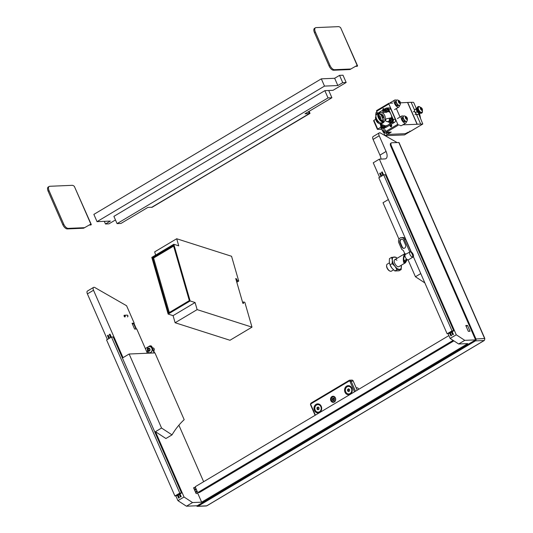 <?xml version="1.0" encoding="UTF-8"?>
<svg xmlns="http://www.w3.org/2000/svg" width="533" height="533" viewBox="0 0 533 533"><rect width="100%" height="100%" fill="white"/><g stroke="black" fill="none" stroke-linecap="round" stroke-linejoin="round"><path stroke-width="0.8" d="M339.548 75.36L342.726 82.622L346.17 82.475L342.992 75.213L339.548 75.36L334.657 78.278L337.835 85.533L342.726 82.622M97.039 221.641L93.861 214.386L321.326 78.844L324.504 86.099L97.039 221.641L110.371 221.075L105.481 223.993L108.919 223.847L115.468 219.949M324.85 90.657L113.895 216.358L117.073 223.62L328.028 97.912L324.85 90.657L333.018 90.31L346.17 82.475M324.504 86.099L337.835 85.533M117.073 223.62L120.944 223.454L147.848 207.424L152.152 207.237L309.293 113.596L308.467 111.71M321.326 78.844L334.657 78.278M104.315 221.335L105.481 223.993M309.293 113.596L304.996 113.782L331.899 97.746L328.721 90.49M331.899 97.746L328.028 97.912M147.381 353.232L136.754 328.974L134.609 329.068L132.064 323.264L134.216 323.171L126.588 305.749L94.847 287.54A3.251 1.566 59.2 0 0 93.575 287.387A3.251 1.566 59.2 0 0 93.515 290.252L87.399 293.896L107.366 339.494M172.026 434.875L165.91 438.519L155.443 431.683L161.559 428.039L172.026 434.875A243.701 117.433 -120.8 0 1 184.185 419.684L154.95 352.913L129.139 354.012L123.03 357.656L93.515 290.252M203.639 481.725L178.888 425.194M448.1 333.745L450.152 338.435L456.268 334.791L464.769 340.347L476.082 339.861M464.769 340.347L458.653 343.985L467.747 343.598L201.641 502.173L192.546 502.559L186.43 506.203L197.803 505.717M175.877 495.963L177.929 500.647L184.045 497.009L192.546 502.559M155.443 431.683L184.045 497.009M161.559 428.039L129.139 354.012M87.399 293.896A3.251 1.566 -120.8 0 1 87.459 291.031L93.575 287.387M186.43 506.203L177.929 500.647M468.327 331.319L465.789 325.516L467.508 325.443L470.046 331.246L468.327 331.319M380.995 159.081A8.122 3.918 59.2 0 0 379.956 155.116L373.08 139.406A3.251 1.566 -120.8 0 1 373.14 136.541L379.249 132.897A3.251 1.566 59.2 0 1 380.529 133.043L397.058 142.531M379.249 132.897A3.251 1.566 59.2 0 0 379.196 135.762L373.08 139.406M456.268 334.791L379.356 159.147L384.953 158.914A8.122 3.918 59.2 0 0 385.932 158.634A8.122 3.918 59.2 0 0 386.072 151.472L379.196 135.762M388.357 199.549L383.02 202.727L398.997 239.217M408.038 259.864L415.434 276.754L424.861 282.91M201.641 502.173L197.83 493.465L196.104 493.538L193.566 487.728L195.484 487.535M379.589 177.276L373.247 162.792L379.356 159.147M420.77 273.576L415.434 276.754M132.477 324.204L134.216 323.171M458.653 343.985L450.152 338.435M467.508 325.443L466.115 326.269M195.285 487.655L193.892 488.488M109.345 334.451L109.991 334.171M107.513 335.543L108.159 335.264M179.308 497.762L178.628 498.102L179.308 497.762M178.075 494.937L177.429 495.217M181.147 496.663L180.467 497.009L181.147 496.663M179.907 493.844L179.261 494.124M179.808 493.092L111.477 337.043L106.587 339.961L174.911 496.003L179.808 493.092L181.526 493.018L180.001 493.924M111.477 337.043L113.196 336.969L181.526 493.018M179.295 494.344L178.169 495.017M177.462 495.437L174.911 496.003M453.889 340.873L199.415 492.519L197.696 492.592L195.151 486.782L448.899 335.577M197.696 492.592L453.13 340.38M381.568 172.239L382.214 171.952M379.736 173.332L380.382 173.045M451.531 335.543L450.851 335.89L451.531 335.543M450.298 332.719L449.645 333.005M453.363 334.451L452.69 334.797L453.363 334.451M452.131 331.626L451.484 331.912M413.381 256.706L447.134 333.791L452.024 330.873L453.75 330.8L452.224 331.706M411.349 252.062L378.81 177.742L383.7 174.831L452.024 330.873M383.7 174.831L385.419 174.757L453.75 330.8M451.518 332.126L450.385 332.805M449.685 333.218L447.134 333.791M154.19 352.946L151.479 346.743A1.626 1.379 -92.4 0 0 149.62 346.024L145.336 348.575M133.603 323.538L136.002 329.008M475.962 338.988L484.823 338.495L399.017 142.524L391.788 142.757A3.251 1.566 59.2 0 0 391.402 142.871A3.251 1.566 59.2 0 0 391.342 145.729L475.962 338.988A1.412 1.199 -92.4 0 1 475.449 340.88L198.016 506.203L206.617 505.837A1.412 1.199 87.6 0 1 206.124 505.984L197.523 506.35A1.412 1.199 -92.4 0 0 198.016 506.203M207.177 505.564L206.617 505.837M484.564 338.622A1.412 1.199 87.6 0 1 484.051 340.514L484.257 340.36M391.342 145.729L390.729 146.095L475.349 339.348M390.729 146.095A3.251 1.566 -120.8 0 1 390.789 143.23L391.402 142.871M475.13 340.154L197.696 505.477M196.504 505.777A1.412 1.199 -92.4 0 0 197.523 506.35M154.623 352.926L151.905 346.73L151.479 346.743M136.428 328.988L133.95 323.324M150.399 345.864A1.626 1.379 87.6 0 1 151.905 346.73M151.772 207.257L310.033 113.396L309.12 111.317M309.6 113.416L308.774 111.53M151.845 207.424L310.033 113.396M124.462 316.415L124.276 315.976M153.717 350.867A1.626 1.379 -92.4 0 0 152.871 347.889L152.425 347.909M148.78 350.901A0.466 0.393 87.6 0 1 148.88 351.027L149.4 350.781A0.466 0.393 87.6 0 1 149.773 350.214L149.846 349.555A0.466 0.393 87.6 0 1 149.613 348.882L149.167 348.469A0.466 0.393 87.6 0 1 148.56 348.362L148.034 348.609A0.466 0.393 87.6 0 1 147.668 349.175L147.588 349.835A0.466 0.393 87.6 0 1 147.821 350.507L148.274 350.921A0.466 0.393 87.6 0 1 148.78 350.901M148.674 348.509L148.68 348.582A0.466 0.393 87.6 0 1 148.321 349.148L148.234 349.808A0.466 0.393 87.6 0 1 148.467 350.481L148.467 350.807M147.888 350.954A1.606 1.366 87.6 0 1 149.553 348.435A1.606 1.366 87.6 0 1 147.888 350.954M147.907 352.08A3.085 2.618 87.6 0 1 147.521 351.647L147.361 347.849A3.085 2.618 87.6 0 1 149.373 346.577A3.085 2.618 87.6 0 1 151.099 347.243A3.085 2.618 87.6 0 1 152.005 350.621A3.085 2.618 87.6 0 1 149.633 352.746A3.085 2.618 87.6 0 1 147.907 352.08M149.713 352.739A3.085 2.618 -92.4 0 0 149.8 352.739A3.085 2.618 -92.4 0 0 152.165 350.614A3.085 2.618 -92.4 0 0 151.259 347.236A3.085 2.618 -92.4 0 0 149.533 346.57A3.085 2.618 -92.4 0 0 149.453 346.577M148.52 350.801L149.167 350.767A0.466 0.393 87.6 0 1 149.413 350.854M149.613 348.555A0.466 0.393 87.6 0 1 149.56 348.562L148.914 348.589M316.062 404.34A4.55 3.858 -92.4 0 0 314.417 410.443A4.55 3.858 -92.4 0 0 319.62 412.469A4.55 3.858 -92.4 0 0 321.266 406.366A4.55 3.858 -92.4 0 0 316.062 404.34M346.63 386.125A4.55 3.858 -92.4 0 0 344.991 392.228A4.55 3.858 -92.4 0 0 350.194 394.253A4.55 3.858 -92.4 0 0 351.84 388.144A4.55 3.858 -92.4 0 0 346.63 386.125M331.932 396.572A3.045 2.585 -92.4 0 0 330.633 400.05A3.045 2.585 -92.4 0 0 333.258 402.342A3.045 2.585 -92.4 0 0 334.318 402.015A3.045 2.585 -92.4 0 0 335.623 398.544A3.045 2.585 -92.4 0 0 332.998 396.252A3.045 2.585 -92.4 0 0 331.932 396.572M333.578 402.302A3.045 2.585 87.6 0 1 331.24 399.837A3.045 2.585 87.6 0 1 332.579 396.545A3.045 2.585 87.6 0 1 333.172 396.299L333.471 396.285M315.123 415.294L310.679 405.133A1.626 1.379 87.6 0 1 311.265 402.955L349.175 380.362A1.626 1.379 87.6 0 1 351.034 381.082L355.484 391.242M357.217 390.209L353.186 380.995L349.994 381.468A0.813 0.686 -92.4 0 0 349.062 381.108L311.152 403.694A0.813 0.686 -92.4 0 0 310.859 404.787L315.389 415.134M354.525 391.815L349.994 381.468M349.741 380.189L351.893 380.096A1.626 1.379 87.6 0 1 353.186 380.995M49.176 186.45A4.877 2.352 59.2 0 1 49.769 186.284L72.135 185.331A4.877 2.352 59.2 0 1 74.34 186.363L91.276 224.526A1.626 0.36 156.4 0 0 91.016 224.453L90.157 224.486L83.861 228.091A4.877 2.352 -120.8 0 1 83.288 228.244L67.285 228.924A4.877 2.352 -120.8 0 1 62.794 224.679L48.177 191.294A4.877 2.352 -120.8 0 1 48.263 186.996L49.176 186.45A4.877 2.352 59.2 0 0 49.089 190.747L48.177 191.294M62.794 224.679L63.713 224.133L49.089 190.747M83.288 228.244L84.207 227.698L68.197 228.377L67.285 228.924M90.157 224.486L83.861 228.091M91.276 224.526A1.626 0.36 156.4 0 1 90.93 224.959L89.238 225.033M63.713 224.133A4.877 2.352 59.2 0 0 68.197 228.377M84.207 227.698A4.877 2.352 59.2 0 0 84.774 227.544M315.469 27.769A4.877 2.352 59.2 0 1 316.056 27.603L338.422 26.65A4.877 2.352 59.2 0 1 340.627 27.683L357.57 65.845A1.626 0.36 156.4 0 0 357.303 65.772L356.444 65.806L350.148 69.41A4.877 2.352 -120.8 0 1 349.581 69.563L333.571 70.243A4.877 2.352 -120.8 0 1 329.088 65.999L314.463 32.613A4.877 2.352 -120.8 0 1 314.55 28.316L315.469 27.769A4.877 2.352 59.2 0 0 315.383 32.067L314.463 32.613M329.088 65.999L330 65.452L315.383 32.067M349.581 69.563L350.501 69.017L334.491 69.696L333.571 70.243M356.444 65.806L350.148 69.41M357.57 65.845A1.626 0.36 156.4 0 1 357.223 66.279L355.524 66.352M330 65.452A4.877 2.352 59.2 0 0 334.491 69.696M350.501 69.017A4.877 2.352 59.2 0 0 351.067 68.864M382.727 130.752A3.251 1.566 59.2 0 0 380.535 129.272L377.391 129.366L377.704 129.059L373.893 120.351L375.712 119.265M375.778 114.408L375.958 113.736M404.48 134.909L409.637 131.838L404.48 134.909L385.206 135.728M385.086 135.662L383.76 132.63M381.062 127.054L377.704 129.059M380.535 129.272L382.674 128A3.251 1.566 -120.8 0 1 383.5 128.233A3.251 1.566 59.2 0 0 382.674 128L380.955 128.073L381.748 127.6M385.166 135.708L387.258 134.463L386.645 133.07L387.258 134.456L405.32 133.69L408.158 132.204M409.637 131.784L408.171 132.244M373.68 120.698L373.893 120.351L373.68 120.698M376.278 114.762L377.457 113.582M383.727 125.275A1.832 1.552 87.6 0 1 380.815 126.368A1.832 1.552 87.6 0 1 381.082 124.256M387.684 109.465A1.832 1.552 87.6 0 1 384.926 111.104A1.832 1.552 87.6 0 1 387.684 109.465M384.919 111.284L385.779 112.29M391.469 122.077A1.832 1.552 87.6 0 1 390.036 118.806A1.832 1.552 87.6 0 1 391.469 122.077M383.447 117.453A1.219 0.586 59.2 0 0 383.414 116.421A1.219 0.586 59.2 0 0 382.208 115.375M383.533 116.347A1.219 0.586 59.2 0 0 382.268 115.328A1.219 0.586 59.2 0 0 382.248 116.401A1.219 0.586 59.2 0 0 383.513 117.42A1.219 0.586 59.2 0 0 383.533 116.347M379.456 117.193A2.845 1.372 59.2 0 0 379.583 117.513A2.845 1.372 59.2 0 0 379.736 117.833M380.016 113.562L379.962 113.542A4.71 2.272 59.2 0 1 380.016 113.562A4.471 2.152 59.2 0 0 378.723 117.553A4.471 2.152 59.2 0 0 383.394 121.277M379.962 113.542A4.71 2.272 59.2 0 0 378.41 117.666A4.71 2.272 59.2 0 0 383.487 121.484M378.223 121.331A4.471 2.152 -120.8 0 1 376.578 118.826A4.471 2.152 -120.8 0 1 376.311 118.126M379.949 113.409A4.877 2.352 59.2 0 0 378.41 113.369A4.877 2.352 59.2 0 0 378.323 117.666A4.877 2.352 59.2 0 0 383.4 121.744A4.877 2.352 59.2 0 0 383.553 121.637M383.4 121.744L381.628 122.803A4.877 2.352 -120.8 0 1 376.551 118.726A4.877 2.352 -120.8 0 1 376.638 114.428L378.41 113.369M379.116 122.19L379.136 122.19A4.064 3.445 87.6 0 1 379.116 122.19L379.136 122.19A4.064 3.445 87.6 0 1 376.611 121.084L375.525 118.606A4.064 3.445 87.6 0 1 375.918 116.127M380.349 113.969L380.196 113.975A4.104 3.478 87.6 0 1 380.276 113.969A4.104 3.478 87.6 0 1 383.553 116.267A4.104 3.478 87.6 0 1 383.14 120.705L383.633 121.83A5.283 4.477 87.6 0 1 382.514 122.79A5.283 4.477 87.6 0 1 381.188 123.29L381.048 122.97M382.827 127.793A2.279 1.932 -92.4 0 0 382.987 127.793A2.279 1.932 -92.4 0 0 383.78 127.554A2.279 1.932 -92.4 0 0 384.819 125.688M391.389 122.69A2.279 1.932 -92.4 0 0 391.548 122.69A2.279 1.932 -92.4 0 0 392.341 122.45A2.279 1.932 -92.4 0 0 393.314 119.852A2.279 1.932 -92.4 0 0 391.355 118.139A2.279 1.932 -92.4 0 0 391.195 118.153M376.778 114.342A5.676 4.81 87.6 0 1 378.17 113.043A5.676 4.81 87.6 0 1 378.23 113.003A5.676 4.81 87.6 0 1 384.719 115.528A5.676 4.81 87.6 0 1 382.667 123.15A5.676 4.81 87.6 0 1 378.603 123.283A5.676 4.81 87.6 0 1 375.825 119.579M383.214 127.767A2.272 1.932 -92.4 0 0 383.8 127.547L388.077 124.995A7.962 6.749 -92.4 0 0 390.349 122.777L387.145 121.544C384.606 121.377 385.412 118.346 387.971 118.493L391.715 117.706A7.962 6.749 -92.4 0 0 390.955 114.315A7.962 6.749 -92.4 0 0 389.043 111.61L383.187 112.69L382.694 111.384L384.726 109.925M384.653 109.931A7.962 6.749 -92.4 0 0 381.855 110.771L377.944 113.096M383.9 117.593L382.354 117.66L381.275 115.181A4.064 3.445 87.6 0 0 378.77 114.075A4.064 3.445 87.6 0 0 378.743 114.075L378.65 115.355A2.845 2.412 87.6 0 1 380.449 119.472L381.641 120.698L383.194 120.631M382.354 117.66A4.064 3.445 87.6 0 1 381.641 120.698M378.65 115.355L380.449 119.472M382.994 121.99L383.48 122.004M383.527 121.95A4.064 3.445 87.6 0 1 383.007 122.024M377.89 120.958A2.845 2.412 87.6 0 1 376.031 117.14M386.798 110.131L386.159 110.005L386.878 109.611L387.051 109.998L386.325 110.391A4.064 1.959 59.2 0 0 386.738 111.15L386.412 111.344A4.064 1.959 -120.8 0 1 386.005 110.584L385.426 110.964L385.259 110.578L386.525 110.278M386.552 110.264L386.965 109.818M385.259 110.578L386.858 110.098M390.862 120.724L390.449 120.744A4.064 0.893 156.4 0 0 389.876 121.124L389.71 120.738L391.089 120.378M389.71 120.738A4.064 0.893 -23.6 0 1 390.283 120.358L390.789 120.158M382.634 125.422L382.861 125.075M382.228 125.255L381.721 125.462A4.064 1.959 -120.8 0 1 381.461 124.689L381.788 124.495M381.795 124.522A4.064 1.959 59.2 0 0 382.048 125.268L382.694 125.242L381.928 125.841M390.482 119.838L390.023 119.585L390.343 119.392L390.609 120.165L391.422 119.978M381.275 115.181L382.827 115.115M382.048 125.268L382.774 124.875L382.941 125.262L382.214 125.648A4.064 1.959 59.2 0 0 382.627 126.421L382.301 126.614A4.064 1.959 -120.8 0 1 381.895 125.841L381.322 126.228L381.721 125.462M381.928 124.942L381.461 124.689M381.148 125.841L381.848 125.655M382.301 125.828L381.895 125.841M386.005 110.584L386.412 110.564M386.039 109.678L385.572 109.425L385.899 109.232A4.064 1.959 59.2 0 0 386.159 110.005M385.832 110.198A4.064 1.959 -120.8 0 1 385.572 109.425M390.283 120.358L390.023 119.585M390.609 120.165A4.064 0.893 -23.6 0 1 391.335 119.772L391.502 120.158A4.064 0.893 156.4 0 0 390.776 120.551L391.189 121.317L390.862 121.511L390.449 120.744M383.08 127.787L385.159 127.693A2.272 1.932 -92.4 0 0 385.952 127.454L394.513 122.357A2.272 1.932 -92.4 0 0 395.333 119.305L390.882 109.138A2.272 1.932 -92.4 0 0 389.077 107.886L386.998 107.979M377.95 113.642A5.283 4.477 87.6 0 1 379.703 112.849L380.196 113.975M383.44 122.05L382.854 122.07M388.49 111.723A2.279 1.932 -92.4 0 0 388.724 109.258A2.279 1.932 -92.4 0 0 386.905 107.979A2.279 1.932 -92.4 0 0 386.751 107.992M389.516 121.637A2.279 1.932 -92.4 0 0 391.235 122.703A2.279 1.932 -92.4 0 0 392.028 122.463A2.279 1.932 -92.4 0 0 393.001 119.865A2.279 1.932 -92.4 0 0 391.042 118.153A2.279 1.932 -92.4 0 0 390.336 118.346L390.216 118.399M379.389 123.589L385.219 125.841A7.962 6.749 -92.4 0 0 388.077 124.995L392.361 122.443A2.272 1.932 -92.4 0 0 393.181 119.392L388.737 109.232A2.272 1.932 -92.4 0 0 387.131 107.986M385.059 108.859L381.855 110.771A7.962 6.749 -92.4 0 0 381.768 110.824A7.962 6.749 -92.4 0 0 381.688 110.871M391.715 117.706L390.955 118.159M380.029 123.863L380.562 125.075M391.369 126.581L390.975 126.168L391.482 124.849M420.47 117.98L419.551 113.409M383.12 110.018A0.973 0.826 87.6 0 1 384.546 109.165M383.987 109.498L384.36 108.979M391.295 126.634A0.973 0.826 87.6 0 1 390.529 124.895A0.973 0.826 87.6 0 1 391.295 126.634M382.621 110.311L383.167 108.572L384.693 109.078M390.862 124.409L391.235 127.007L389.656 125.128M418.711 113.969L422.789 124.022L409.83 131.751L405.227 133.696L387.258 134.456L391.229 132.091L386.285 132.304L398.511 125.015L397.765 124.309L388.87 103.982A0.813 0.393 -120.8 0 1 388.883 103.269A0.813 0.393 -120.8 0 1 388.983 103.242L392.661 103.082M400.456 102.822L411.13 102.296L414.454 109.885M411.163 102.363L413.162 102.283A0.813 0.393 -120.8 0 1 413.908 102.989L416.346 108.552M409.844 131.031L409.73 131.778L422.696 124.056L417.226 124.216L407.692 102.443M414.994 114.662L416.246 113.915L420.664 124.076M407.565 102.516L417.099 124.289L402.808 124.829M396.345 108.552L400.05 117.02M388.81 103.342L376.751 110.524A0.813 0.393 59.2 0 0 376.651 110.558A0.813 0.393 59.2 0 0 376.638 111.27L388.87 103.982M383.853 127.753L386.285 132.304M377.484 113.203L376.638 111.27M383.034 127.787L381.128 127.973M381.168 128.067L381.855 127.653M398.358 105.341A2.518 1.213 -120.8 0 1 398.064 105.727A2.518 1.213 -120.8 0 1 395.466 103.682A2.518 1.213 -120.8 0 1 395.486 101.403A2.518 1.213 -120.8 0 1 395.966 101.323M399.45 105.547A4.064 1.959 -120.8 0 1 398.857 107.053A4.064 1.959 -120.8 0 1 394.667 103.748A4.064 1.959 -120.8 0 1 394.693 100.077A4.064 1.959 -120.8 0 1 396.299 100.271M389.956 103.195A4.064 1.959 -120.8 0 1 390.416 102.629L394.693 100.077M405.353 121.311A2.518 1.213 -120.8 0 1 405.053 121.697A2.518 1.213 -120.8 0 1 402.462 119.645A2.518 1.213 -120.8 0 1 402.475 117.367A2.518 1.213 -120.8 0 1 402.961 117.293M406.439 121.517A4.064 1.959 -120.8 0 1 405.846 123.023L401.562 125.575A4.064 1.959 -120.8 0 1 399.39 124.975M405.846 123.023A4.064 1.959 -120.8 0 1 401.655 119.718A4.064 1.959 -120.8 0 1 401.689 116.041A4.064 1.959 -120.8 0 1 403.294 116.241M236.272 278.692L235.726 278.519L242.881 303.317L243.421 303.49L243.628 301.951L244.84 302.338L251.989 327.142L197.13 309.62L195.091 302.531L190.148 300.952L173.805 244.261L178.742 245.84L176.703 238.751L231.562 256.273L238.711 281.078L237.498 280.691L236.272 278.692L235.852 278.939M242.648 302.531L243.628 301.951M197.13 309.62L175.117 322.738L229.976 340.261L251.989 327.142M175.117 322.738L173.078 315.649L195.091 302.531M173.078 315.649L168.135 314.07L190.148 300.952M189.328 300.612L173.392 245.333L152.605 257.725L168.541 312.998L189.328 300.612M168.135 314.07L151.792 257.379L173.805 244.261M155.616 255.094L154.69 251.869L176.703 238.751M236.799 282.217L238.711 281.078M236.519 281.271L237.498 280.691M173.618 246.106L153.591 258.039L169.307 312.545M153.591 258.039L152.605 257.725M389.403 262.876L387.205 264.188A4.064 1.959 59.2 0 0 386.618 265.314A4.064 1.959 59.2 0 0 390.096 271.144A4.064 1.959 59.2 0 0 390.869 271.304A4.064 1.959 59.2 0 0 391.362 271.164L393.541 269.871M407.285 259.611L405.4 262.796L404.84 262.982C402.921 264.075 402.781 255.847 404.687 254.121A4.064 1.959 -120.8 0 1 405.087 253.535L405.333 254.094L404.687 254.121M386.618 265.314L386.572 265.827A3.564 1.719 59.2 0 0 389.616 270.937L390.096 271.144M405.406 254.294C403.774 256.413 403.354 258.798 404.147 261.45L404.847 262.929L406.906 259.344M405.933 261.377L404.254 262.149M405.067 262.049L404.547 262.243M404.787 262.189A3.251 1.566 59.2 0 0 404.967 260.224M404.374 262.502L404.847 262.929M404.827 253.821L403.441 250.65L401.695 249.304L398.864 242.848A3.658 3.098 87.6 0 1 401.462 237.558L402.755 237.498A3.658 3.098 87.6 0 1 405.66 239.51L411.083 251.902L410.343 251.703L405.14 254.534M411.083 251.902A3.038 1.466 -120.8 0 1 412.275 252.928A3.038 1.466 -120.8 0 1 413.195 254.474A3.038 1.466 -120.8 0 1 413.088 257.033A3.038 1.466 -120.8 0 1 412.722 257.133A3.038 1.466 -120.8 0 1 410.197 255.041A3.038 1.466 -120.8 0 1 409.797 251.956L404.367 239.57A3.658 3.098 87.6 0 0 401.462 237.558M413.088 257.033L408.498 259.764A3.038 1.466 -120.8 0 1 405.813 258.105A3.038 1.466 -120.8 0 1 405.207 254.694M401.849 247.019A2.438 2.065 -92.4 0 0 403.787 248.358A2.438 2.065 -92.4 0 0 405.52 244.834L403.614 240.476A2.438 2.065 -92.4 0 0 401.675 239.137A2.438 2.065 -92.4 0 0 399.943 242.662L401.849 247.019L402.282 246.999A2.438 2.065 -92.4 0 0 404.001 248.338M401.889 239.137A2.438 2.065 -92.4 0 0 400.376 242.648L402.282 246.999M399.29 266.287A4.064 1.959 -120.8 0 1 397.665 266.627A4.064 1.959 -120.8 0 1 394.706 263.255A4.064 1.959 -120.8 0 1 394.193 260.804A4.064 1.959 -120.8 0 1 396.952 260.271M392.268 268.552A6.902 3.325 -120.8 0 1 392.148 268.412A6.902 3.325 -120.8 0 1 391.982 268.206A6.902 3.325 -120.8 0 1 389.996 264.801L389.283 262.036L389.45 258.632L391.582 257.359L392.341 260.211L392.168 263.622L390.043 264.888L391.982 268.206L394.853 270.971L396.978 269.698L401.202 269.518L401.249 265.274A6.902 3.325 -120.8 0 1 401.369 266.114A6.902 3.325 -120.8 0 1 399.557 269.332A6.902 3.325 -120.8 0 1 395.04 266.38L396.978 269.698M401.202 269.518L399.077 270.791L394.853 270.971M397.112 258.278L395.799 257.179L391.582 257.359M392.168 263.622L395.04 266.38A6.902 3.325 -120.8 0 1 392.341 260.211A6.902 3.325 -120.8 0 1 394.154 256.993A6.902 3.325 -120.8 0 1 397.085 258.298M318.288 412.162A3.778 3.205 -92.4 0 0 318.408 412.162A3.778 3.205 -92.4 0 0 319.727 411.762A3.778 3.205 -92.4 0 0 321.339 407.452A3.778 3.205 -92.4 0 0 318.088 404.614A3.778 3.205 -92.4 0 0 317.968 404.62M319.487 411.776A3.778 3.205 -92.4 0 0 321.106 407.459A3.778 3.205 -92.4 0 0 317.855 404.627A3.778 3.205 -92.4 0 0 316.535 405.02A3.778 3.205 -92.4 0 0 314.916 409.337A3.778 3.205 -92.4 0 0 318.174 412.169A3.778 3.205 -92.4 0 0 319.487 411.776M319.074 407.765L318.068 406.992L317.008 407.625L316.955 409.031L317.961 409.804L319.02 409.171L319.074 407.765M318.468 407.305L317.994 407.585L317.941 408.984L318.547 409.451M317.941 408.984L316.955 409.031M317.994 407.585L317.008 407.625M348.862 393.947A3.778 3.205 -92.4 0 0 348.982 393.947A3.778 3.205 -92.4 0 0 350.301 393.547A3.778 3.205 -92.4 0 0 351.913 389.23A3.778 3.205 -92.4 0 0 348.662 386.398A3.778 3.205 -92.4 0 0 348.542 386.405M358.669 389.343A2.032 1.719 -92.4 0 0 356.917 387.791L356.177 387.824M350.061 393.554A3.778 3.205 -92.4 0 0 351.68 389.243A3.778 3.205 -92.4 0 0 348.422 386.405A3.778 3.205 -92.4 0 0 347.11 386.805A3.778 3.205 -92.4 0 0 345.491 391.115A3.778 3.205 -92.4 0 0 348.742 393.954A3.778 3.205 -92.4 0 0 350.061 393.554M349.641 389.55L348.635 388.777L347.576 389.41L347.523 390.809L348.529 391.582L349.588 390.955L349.641 389.55M349.042 389.083L348.569 389.363L348.515 390.769L349.122 391.235M348.515 390.769L347.523 390.809M348.569 389.363L347.576 389.41M398.571 101.243L398.797 102.383L400.003 103.435L400.33 102.856L399.883 101.683L398.684 100.63L398.571 101.243M398.711 100.597A1.606 0.773 -120.8 0 1 400.196 101.996A1.606 0.773 -120.8 0 1 399.97 103.469A1.606 0.773 -120.8 0 1 398.491 102.069A1.606 0.773 -120.8 0 1 398.711 100.597M397.058 99.938C399.977 100.504 400.996 102.203 400.096 105.041A3.085 1.486 -120.8 0 1 399.81 105.347A3.085 1.486 -120.8 0 1 399.437 105.454A3.085 1.486 -120.8 0 1 396.765 103.116A3.085 1.486 -120.8 0 1 396.652 100.044A3.085 1.486 -120.8 0 1 397.025 99.938A3.085 1.486 -120.8 0 1 397.058 99.938A3.085 1.486 -120.8 0 1 397.138 99.944M396.539 100.124A3.085 1.486 59.2 0 0 396.419 100.184A3.085 1.486 59.2 0 0 396.532 103.255A3.085 1.486 59.2 0 0 399.204 105.594A3.085 1.486 59.2 0 0 399.577 105.487A3.085 1.486 59.2 0 0 399.69 105.407M375.998 114.055L376.018 114.042A1.626 0.786 59.2 0 0 375.998 114.055A1.626 0.786 59.2 0 0 375.765 114.508A1.626 0.786 59.2 0 0 375.978 115.501M375.945 115.714A1.319 0.633 -120.8 0 1 375.732 114.822A1.319 0.633 -120.8 0 1 375.758 114.682M400.17 102.329L399.264 102.862L398.604 101.703M383.14 129.972A1.626 0.786 59.2 0 0 382.987 130.025A1.626 0.786 59.2 0 0 382.754 130.472A1.626 0.786 59.2 0 0 384.146 132.804A1.626 0.786 59.2 0 0 384.453 132.87A1.626 0.786 59.2 0 0 384.653 132.81A1.626 0.786 59.2 0 0 384.773 132.704M405.56 117.207L406.139 118.886L406.992 119.405L407.325 118.826L406.879 117.653L405.673 116.6L405.56 117.207M405.706 116.567A1.606 0.773 -120.8 0 1 407.185 117.966A1.606 0.773 -120.8 0 1 406.965 119.439A1.606 0.773 -120.8 0 1 405.48 118.04A1.606 0.773 -120.8 0 1 405.706 116.567M404.047 115.908C406.972 116.467 407.985 118.173 407.092 121.011A3.085 1.486 -120.8 0 1 406.799 121.317A3.085 1.486 -120.8 0 1 406.432 121.424A3.085 1.486 -120.8 0 1 403.754 119.086A3.085 1.486 -120.8 0 1 403.641 116.014A3.085 1.486 -120.8 0 1 404.014 115.908A3.085 1.486 -120.8 0 1 404.047 115.908A3.085 1.486 -120.8 0 1 404.134 115.908M403.534 116.094A3.085 1.486 59.2 0 0 403.408 116.154A3.085 1.486 59.2 0 0 403.521 119.225A3.085 1.486 59.2 0 0 406.199 121.564A3.085 1.486 59.2 0 0 406.572 121.457A3.085 1.486 59.2 0 0 406.679 121.377M383.987 132.724A1.319 0.633 -120.8 0 1 383.853 132.677A1.319 0.633 -120.8 0 1 382.727 130.792A1.319 0.633 -120.8 0 1 382.754 130.652M407.159 118.293L406.259 118.832L405.6 117.666M420.617 108.166L421.197 109.845L422.056 110.364L422.383 109.785L421.936 108.605L420.73 107.553L420.617 108.166M420.764 107.519A1.606 0.773 -120.8 0 1 422.243 108.925A1.606 0.773 -120.8 0 1 422.023 110.398A1.606 0.773 -120.8 0 1 420.544 108.998A1.606 0.773 -120.8 0 1 420.764 107.519M419.105 106.867C422.029 107.426 423.042 109.132 422.149 111.97A3.085 1.486 -120.8 0 1 421.863 112.276A3.085 1.486 -120.8 0 1 421.49 112.383A3.085 1.486 -120.8 0 1 418.811 110.038A3.085 1.486 -120.8 0 1 418.698 106.973A3.085 1.486 -120.8 0 1 419.071 106.867A3.085 1.486 -120.8 0 1 419.105 106.867A3.085 1.486 -120.8 0 1 419.191 106.867M418.592 107.053A3.085 1.486 59.2 0 0 418.465 107.106A3.085 1.486 59.2 0 0 418.578 110.178A3.085 1.486 59.2 0 0 421.257 112.516A3.085 1.486 59.2 0 0 421.63 112.41A3.085 1.486 59.2 0 0 421.736 112.33M422.216 109.252L421.317 109.791L420.657 108.625M421.49 108.126L420.57 108.672M419.011 112.23A1.626 0.786 -120.8 0 1 417.665 111.184A1.626 0.786 -120.8 0 1 417.379 109.498M417.152 108.246A2.845 1.372 59.2 0 0 416.859 108.352L417.259 108.012M416.773 108.412A2.845 1.372 59.2 0 0 416.599 110.211L415.993 108.979L416.859 108.352M416.659 110.398A2.845 1.372 59.2 0 0 418.079 112.643L416.886 111.863L416.599 110.211M418.218 112.769A2.845 1.372 59.2 0 0 419.811 113.209L419.031 113.776L418.079 112.643M420.297 112.809L419.897 113.149A2.845 1.372 59.2 0 0 420.004 113.029M417.152 108.072L414.421 109.918L414.807 111.863A2.845 1.372 -120.8 0 1 414.787 111.797M414.701 111.564L415.7 113.362A2.845 1.372 -120.8 0 1 415.7 113.362A2.845 1.372 -120.8 0 1 414.814 111.87L414.807 111.863M416.12 113.809L417.459 114.715L419.031 113.776M415.993 108.979L414.421 109.918M416.886 111.863L415.307 112.803M384.253 132.164L384.266 132.177A2.845 1.372 -120.8 0 1 384.253 132.164A2.845 1.372 -120.8 0 1 383.367 130.678A2.845 1.372 -120.8 0 1 383.36 130.658L385.825 133.463L387.458 132.63M383.187 130.145L383 128.526L383.947 127.967M387.331 132.564L385.825 133.463M385.073 130.532L383.707 131.345M377.064 111.85L375.852 112.896L376.165 114.555M377.038 112.19L375.852 112.896M334.457 401.529A2.518 2.139 -92.4 0 0 335.364 398.151A2.518 2.139 -92.4 0 0 332.485 397.032A2.518 2.139 -92.4 0 0 331.573 400.41A2.518 2.139 -92.4 0 0 334.457 401.529M334.331 402.009A2.845 2.412 87.6 0 1 333.765 402.115A2.845 2.412 87.6 0 1 331.313 399.977A2.845 2.412 87.6 0 1 332.532 396.732A2.845 2.412 87.6 0 1 333.525 396.432A2.845 2.412 87.6 0 1 334.098 396.492M333.025 400.643L333.112 400.569A0.473 0.4 87.6 0 1 333.731 400.609L334.238 400.303A0.473 0.4 87.6 0 1 334.571 399.697L334.597 399.024A0.473 0.4 87.6 0 1 334.311 398.371L333.831 397.998A0.473 0.4 87.6 0 1 333.212 397.951L332.699 398.258A0.473 0.4 87.6 0 1 332.365 398.871L332.345 399.543A0.473 0.4 87.6 0 1 332.625 400.196L333.025 400.643M333.478 400.41L333.491 400.156A0.473 0.4 87.6 0 0 333.205 399.503L333.225 398.831A0.473 0.4 87.6 0 0 333.558 398.224L334.318 398.118A0.473 0.4 87.6 0 1 334.244 398.078M334.251 400.376L333.392 400.416M389.536 132.164A3.658 1.759 -120.8 0 1 389.25 132.437A3.658 1.759 -120.8 0 1 387.764 132.237M389.25 132.437L388.764 132.73A3.658 1.759 -120.8 0 1 386.905 132.277M422.436 111.27A3.658 1.759 -120.8 0 1 421.916 112.903A3.658 1.759 -120.8 0 1 420.164 112.523A3.658 1.759 -120.8 0 1 417.899 109.298A3.658 1.759 -120.8 0 1 418.178 106.62A3.658 1.759 -120.8 0 1 419.851 106.94M421.916 112.903L421.43 113.189A3.658 1.759 -120.8 0 1 419.678 112.816A3.658 1.759 -120.8 0 1 417.412 109.591A3.658 1.759 -120.8 0 1 417.685 106.913L418.178 106.62M379.956 155.116L386.072 151.472M484.151 340.52L206.744 505.817M475.449 340.88L484.051 340.514M398.784 142.458L484.664 338.595M124.229 316.422L124.036 315.989M124.089 315.356A0.933 0.793 87.6 0 1 124.416 315.256L127.041 315.15C127.98 315.483 128.12 316.076 127.467 316.908A0.933 0.793 -92.4 0 0 126.827 315.19M124.675 316.882A0.773 0.653 -92.4 0 0 124.069 315.503M124.069 315.363L124.416 315.256A0.933 0.793 87.6 0 1 124.822 317.028M149.38 351L148.88 351.027M148.467 350.481L147.821 350.507M148.68 348.582L148.034 348.609M149.54 348.455L149.167 348.469M148.234 349.808L147.588 349.835M310.679 405.133L310.859 404.787M311.265 402.955L311.152 403.694M349.175 380.362L349.062 381.108M91.016 224.453L74.34 186.363M357.303 65.772L340.627 27.683M376.085 115.121L376.571 113.862L378.09 113.089L377.237 113.336M388.137 111.797A2.279 1.932 -92.4 0 0 388.404 109.245A2.279 1.932 -92.4 0 0 386.592 107.992C384.946 108.399 384.36 109.485 384.846 111.25L386.318 112.503M380.862 126.548A2.279 1.932 -92.4 0 0 382.674 127.807A2.279 1.932 -92.4 0 0 383.467 127.567A2.279 1.932 -92.4 0 0 384.513 125.575M388.737 109.232L390.882 109.138M393.181 119.392L395.333 119.305M392.361 122.443L394.513 122.357M383.8 127.547L385.952 127.454M384.859 111.29L382.694 111.384M390.196 118.393L387.971 118.493M389.31 121.451L387.145 121.544M385.539 131.591L397.765 124.309M410.343 251.703A6.09 5.163 87.6 0 1 412.722 257.133M405.66 239.51L404.367 239.57M399.943 242.662L400.376 242.648M398.97 102.229L399.883 101.683M405.959 118.199L406.879 117.653M421.017 109.152L421.936 108.605M333.225 398.831L332.365 398.871M333.558 398.224L332.699 398.258M334.244 397.978L333.831 397.998M334.211 400.589L333.731 400.609M333.491 400.156L332.625 400.196M333.205 399.503L332.345 399.543M109.278 334.431L110.637 337.542M110.025 334.104L111.344 337.123M107.446 335.524L108.805 338.635M108.192 335.197L109.512 338.215M178.628 498.102L177.362 495.204M180.467 497.009L179.195 494.111M181.207 496.683L179.941 493.785M179.374 497.775L178.102 494.877M194.445 489.734L196.031 488.788M194.772 490.487L196.357 489.541M195.398 491.912L196.983 490.966M195.724 492.665L197.317 491.719M381.501 172.219L382.861 175.324M382.248 171.893L383.567 174.911M379.669 173.312L381.028 176.423M380.409 172.985L381.735 176.003M450.851 335.89L449.579 332.985M452.69 334.797L451.418 331.892M453.43 334.471L452.157 331.566M451.598 335.563L450.325 332.659M484.284 340.494L206.951 505.75M150.612 345.83L150.186 345.85M373.58 120.658L377.391 129.366M382.987 127.793L380.729 126.514L380.908 124.189M391.548 122.69L391.235 122.703C388.87 121.864 388.51 120.438 390.149 118.419L391.355 118.139M378.17 113.043L381.768 110.824M388.883 103.269L376.651 110.558M394.573 109.605L398.857 107.053M397.405 118.593L401.689 116.041M404.78 253.715L394.773 259.678M405.4 262.796L398.937 266.653M412.275 252.928L413.195 254.474M406.712 259.178L403.894 260.864M405.047 256.393L403.947 257.046M396.812 105.434L397.745 104.881M395.146 102.642L396.079 102.089M399.617 103.109L400.063 102.842M403.801 121.404L404.734 120.844M402.135 118.612L403.068 118.053M406.606 119.079L407.052 118.812M413.335 111.87L414.581 111.131M421.67 110.031L422.109 109.771M420.597 108.659L421.51 108.112M333.525 396.432L333.931 396.419M333.765 402.115L334.171 402.095"/></g></svg>
